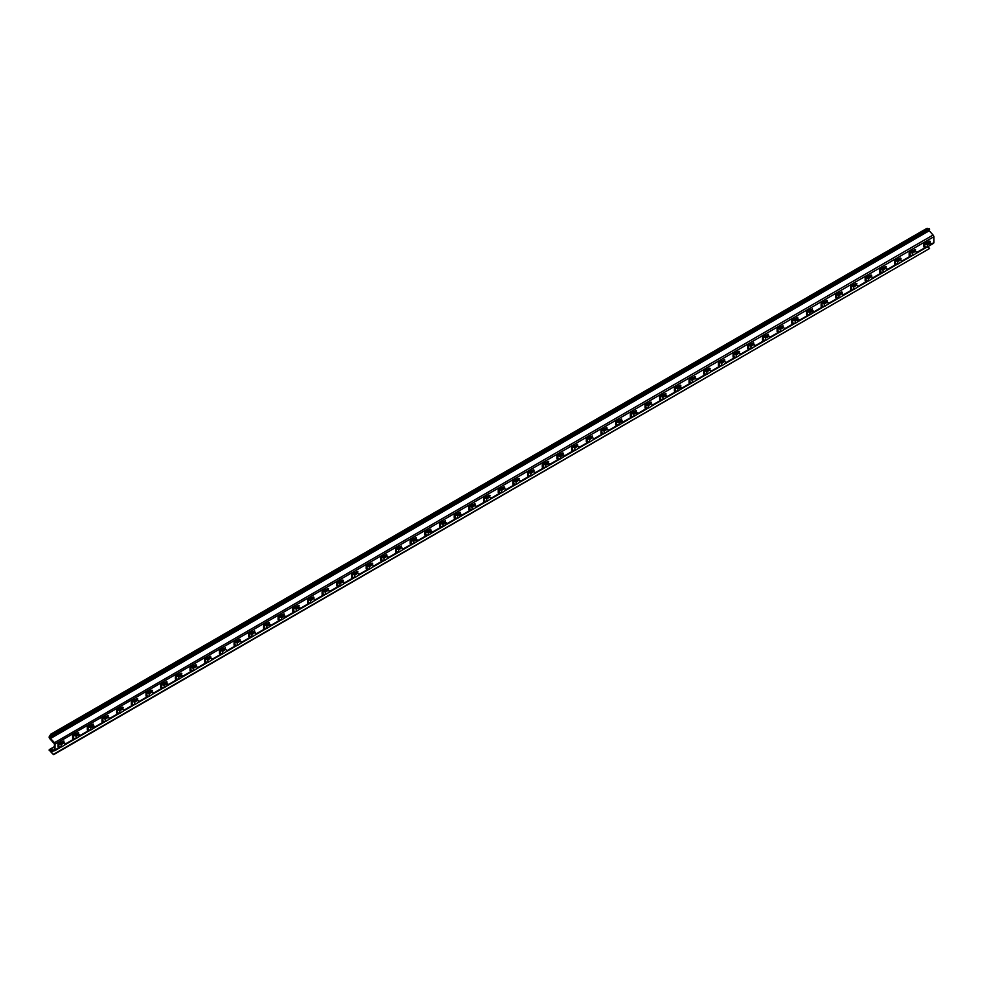 <?xml version="1.0" encoding="UTF-8"?>
<svg xmlns="http://www.w3.org/2000/svg" width="983" height="983" viewBox="0 0 983 983"><rect width="100%" height="100%" fill="white"/><g stroke="black" fill="none" stroke-linecap="round" stroke-linejoin="round"><path stroke-width="1.47" d="M812.548 310.603L812.363 308.859L806.465 311.672L809.955 312.348L813.777 311.279L813.224 312.766L809.955 314.843L806.613 314.671M269.514 624.119L269.33 622.374L263.432 625.188L266.934 625.864L270.743 624.795L270.19 626.282L266.934 628.358L263.579 628.186M753.838 344.492L753.654 342.748L747.756 345.561L750.693 345.893L753.949 344.455L755.067 345.18L754.514 346.655L751.258 348.732L747.916 348.56M210.817 658.008L210.62 656.263L204.722 659.077L207.659 659.409L210.915 657.971L212.033 658.696L211.48 660.171L208.224 662.247L204.882 662.075M695.141 378.394L694.944 376.649L689.046 379.45L691.983 379.782L695.239 378.344L696.369 379.069L695.804 380.556L692.548 382.633L689.206 382.448M152.107 691.909L151.91 690.164L146.012 692.966L148.949 693.298L152.218 691.86L153.336 692.585L152.783 694.072L149.514 696.148L146.172 695.964M636.431 412.282L636.234 410.538L630.336 413.351L633.838 414.027L637.66 412.971L637.107 414.445L633.838 416.522L630.496 416.35M93.397 725.798L93.213 724.053L87.315 726.867L90.805 727.543L94.626 726.486L94.073 727.961L90.805 730.037L87.462 729.865M928.566 230.034L933.076 235.035A1.659 0.958 60 0 1 933.85 236.756L933.85 242.58A1.659 0.958 60 0 1 933.506 243.342L930.213 245.246M54.397 749.845L54.434 743.799L49.924 738.835A1.659 0.958 -120 0 1 49.15 737.115L54.249 742.423A1.659 0.958 60 0 1 55.023 744.143L55.023 749.968A1.659 0.958 60 0 1 54.679 750.729A1.659 0.958 60 0 1 54.249 750.803L49.74 750.57L53.549 754.686L929.648 248.466L53.758 754.158M577.721 446.184L577.537 444.427L571.639 447.24L574.563 447.572L577.832 446.135L578.95 446.86L578.397 448.346L575.129 450.411L571.787 450.239M519.024 480.073L518.827 478.328L512.929 481.129L515.866 481.461L519.122 480.023L520.24 480.748L519.688 482.235L516.431 484.312L513.089 484.127M460.314 513.962L460.118 512.217L454.22 515.031L457.722 515.706L461.543 514.65L460.99 516.124L457.722 518.201L454.379 518.029M401.605 547.863L401.42 546.118L395.522 548.919L398.447 549.251L401.715 547.814L402.833 548.539L402.28 550.025L399.012 552.102L395.67 551.918M885.929 268.236L885.744 266.491L879.846 269.305L882.771 269.625L886.039 268.187L887.158 268.912L886.605 270.399L883.336 272.475L879.994 272.303M342.895 581.752L342.711 580.007L336.813 582.821L339.749 583.14L343.006 581.703L344.124 582.428L343.571 583.914L340.315 585.991L336.972 585.819M827.219 302.125L827.035 300.38L821.137 303.194L824.073 303.526L827.33 302.088L828.448 302.813L827.895 304.288L824.639 306.364L821.296 306.192M284.198 615.653L284.001 613.896L278.103 616.71L281.605 617.385L285.426 616.329L284.873 617.803L281.605 619.88L278.263 619.708M768.522 336.026L768.325 334.281L762.427 337.083L765.364 337.415L768.62 335.977L769.75 336.702L769.197 338.189L765.929 340.265L762.587 340.081M225.488 649.542L225.304 647.797L219.406 650.599L222.33 650.93L225.599 649.493L226.717 650.218L226.164 651.704L222.895 653.781L219.553 653.597M709.812 369.915L709.628 368.17L703.73 370.984L706.654 371.304L709.923 369.866L711.041 370.603L710.488 372.078L707.219 374.154L703.877 373.982M166.778 683.431L166.594 681.686L160.696 684.5L164.198 685.176L168.007 684.119L167.454 685.593L164.198 687.67L160.843 687.498M651.102 403.816L650.918 402.059L645.02 404.873L647.957 405.205L651.213 403.767L652.331 404.492L651.778 405.979L648.522 408.043L645.18 407.871M108.081 717.332L107.884 715.575L101.986 718.389L104.923 718.72L108.179 717.283L109.31 718.008L108.744 719.495L105.488 721.571L102.146 721.387M592.405 437.705L592.208 435.961L586.31 438.762L589.247 439.094L592.503 437.656L593.634 438.381L593.068 439.868L589.812 441.945L586.47 441.772M533.695 471.594L533.499 469.849L527.601 472.663L530.537 472.995L533.806 471.557L534.924 472.282L534.371 473.757L531.103 475.833L527.76 475.661M474.986 505.495L474.801 503.751L468.903 506.552L471.828 506.884L475.096 505.446L476.214 506.171L475.661 507.658L472.393 509.735L469.051 509.55M416.288 539.384L416.092 537.64L410.194 540.453L413.696 541.129L417.505 540.072L416.952 541.547L413.696 543.624L410.353 543.452M900.612 259.758L900.416 258.013L894.518 260.827L897.454 261.159L900.711 259.721L901.841 260.446L901.276 261.92L898.02 263.997L894.677 263.825M357.579 573.286L357.382 571.528L351.484 574.342L354.421 574.674L357.689 573.236L358.807 573.961L358.254 575.436L354.986 577.513L351.644 577.34M841.903 293.659L841.706 291.914L835.808 294.716L838.745 295.047L842.013 293.61L843.131 294.335L842.578 295.822L839.31 297.898L835.968 297.714M298.869 607.175L298.685 605.43L292.787 608.231L296.276 608.919L300.098 607.85L299.545 609.337L296.276 611.414L292.934 611.229M783.193 327.548L783.009 325.803L777.111 328.617L780.035 328.936L783.304 327.499L784.422 328.236L783.869 329.71L780.6 331.787L777.258 331.615M240.159 641.063L239.975 639.319L234.077 642.132L237.014 642.452L240.27 641.014L241.388 641.752L240.835 643.226L237.579 645.303L234.237 645.131M724.483 361.449L724.299 359.692L718.401 362.506L721.338 362.838L724.594 361.4L725.712 362.125L725.159 363.612L721.903 365.688L718.561 365.504M181.462 674.965L181.265 673.208L175.367 676.021L178.869 676.697L182.691 675.64L182.138 677.127L178.869 679.204L175.527 679.02M665.786 395.338L665.589 393.593L659.691 396.395L662.628 396.727L665.884 395.289L667.015 396.014L666.462 397.501L663.193 399.577L659.851 399.405M122.752 708.854L122.568 707.109L116.67 709.923L119.594 710.242L122.863 708.804L123.981 709.529L123.428 711.016L120.159 713.093L116.817 712.921M607.076 429.227L606.892 427.482L600.994 430.296L603.918 430.628L607.187 429.19L608.305 429.915L607.752 431.39L604.484 433.466L601.141 433.294M64.042 742.743L63.858 740.998L57.96 743.812L60.885 744.143L64.153 742.706L65.271 743.431L64.718 744.905L61.462 746.982L58.108 746.81M548.367 463.128L548.182 461.383L542.284 464.185L545.786 464.873L549.595 463.804L549.042 465.291L545.786 467.367L542.444 467.183M489.669 497.017L489.473 495.272L483.575 498.086L486.511 498.406L489.767 496.968L490.898 497.705L490.333 499.18L487.076 501.256L483.734 501.084M430.959 530.918L430.763 529.161L424.865 531.975L428.367 532.651L432.188 531.594L431.635 533.081L428.367 535.145L425.025 534.973M915.284 251.292L915.099 249.547L909.201 252.348L912.126 252.68L915.394 251.243L916.512 251.967L915.959 253.454L912.691 255.531L909.349 255.347M372.25 564.807L372.066 563.062L366.168 565.864L369.092 566.196L372.36 564.758L373.479 565.483L372.926 566.97L369.669 569.046L366.315 568.862M856.574 285.181L856.39 283.436L850.492 286.25L853.416 286.569L856.685 285.131L857.803 285.869L857.25 287.343L853.994 289.42L850.651 289.248M313.552 598.696L313.356 596.951L307.458 599.765L310.395 600.097L313.651 598.647L314.769 599.384L314.216 600.859L310.96 602.935L307.618 602.763M797.877 319.082L797.68 317.325L791.782 320.139L795.284 320.814L799.105 319.758L798.54 321.244L795.284 323.321L791.942 323.137M254.843 632.597L254.646 630.853L248.748 633.654L251.685 633.986L254.953 632.548L256.072 633.273L255.519 634.76L252.25 636.837L248.908 636.652M739.167 352.971L738.97 351.226L733.072 354.027L736.009 354.359L739.277 352.922L740.396 353.647L739.843 355.133L736.574 357.21L733.232 357.038M196.133 666.486L195.949 664.741L190.051 667.555L192.975 667.875L196.244 666.437L197.362 667.162L196.809 668.649L193.54 670.725L190.198 670.553M680.457 386.86L680.273 385.115L674.375 387.929L677.865 388.604L681.686 387.548L681.133 389.022L677.865 391.099L674.522 390.927M137.423 700.375L137.239 698.63L131.341 701.444L134.278 701.776L137.534 700.338L138.652 701.063L138.099 702.538L134.843 704.614L131.501 704.442M929.955 242.813L929.771 241.068L923.873 243.882L927.374 244.558L931.184 243.501L930.631 244.976L927.374 247.052L924.032 246.88M621.76 420.761L621.563 419.016L615.665 421.818L619.167 422.506L622.976 421.437L622.423 422.923L619.167 425L615.825 424.816M78.726 734.276L78.529 732.532L72.631 735.333L76.133 736.021L79.955 734.952L79.402 736.439L76.133 738.516L72.791 738.331M563.05 454.65L562.854 452.905L556.956 455.719L560.457 456.395L564.279 455.338L563.726 456.812L560.457 458.889L557.115 458.717M504.34 488.551L504.156 486.794L498.258 489.608L501.183 489.939L504.451 488.502L505.569 489.227L505.016 490.714L501.748 492.778L498.406 492.606M445.631 522.44L445.446 520.695L439.548 523.497L443.05 524.185L446.86 523.116L446.307 524.603L443.05 526.679L439.708 526.495M386.933 556.329L386.737 554.584L380.839 557.398L383.775 557.73L387.032 556.292L388.162 557.017L387.597 558.491L384.341 560.568L380.999 560.396M871.257 276.714L871.061 274.957L865.163 277.771L868.1 278.103L871.356 276.665L872.486 277.39L871.933 278.877L868.665 280.954L865.323 280.769M328.224 590.23L328.039 588.485L322.129 591.287L325.066 591.619L328.334 590.181L329.452 590.906L328.9 592.393L325.631 594.469L322.289 594.285M809.599 311.906L811.774 310.431L812.327 308.871M266.565 625.421L268.74 623.947L269.293 622.386M750.889 345.795L753.064 344.32L753.617 342.76M207.868 659.31L210.03 657.836L210.595 656.275M692.192 379.696L694.354 378.222L694.92 376.661L695.509 377.03M149.158 693.212L151.333 691.737L151.886 690.177L152.476 690.545M633.482 413.585L635.657 412.11L636.21 410.55M90.448 727.101L92.623 725.626L93.176 724.066M574.772 447.474L576.947 445.999L577.5 444.451M516.075 481.375L518.238 479.901L518.803 478.34L519.38 478.709M457.365 515.264L459.54 513.79L460.093 512.229M398.656 549.153L400.831 547.691L401.383 546.13M882.98 269.539L885.155 268.064L885.708 266.504L886.297 266.872M339.946 583.054L342.121 581.58L342.674 580.019L343.264 580.388M824.282 303.428L826.445 301.953L827.01 300.393M281.249 616.943L283.411 615.469L283.976 613.908M765.573 337.329L767.748 335.854L768.301 334.294M222.539 650.844L224.714 649.37L225.267 647.809M706.863 371.218L709.038 369.743L709.591 368.183L710.181 368.551M163.829 684.733L166.004 683.259L166.557 681.698L167.147 682.067M648.153 405.107L650.328 403.644L650.881 402.084L651.471 402.44M105.132 718.622L107.294 717.16L107.86 715.599L108.437 715.956M589.456 439.008L591.619 437.533L592.184 435.973M530.746 472.897L532.921 471.422L533.474 469.862L534.064 470.23M472.037 506.798L474.211 505.323L474.764 503.763L475.354 504.132M413.339 540.687L415.502 539.212L416.067 537.652M897.663 261.06L899.826 259.586L900.391 258.025L900.969 258.394M354.63 574.576L356.804 573.101L357.357 571.553L357.947 571.909M838.954 294.961L841.129 293.487L841.681 291.926L842.271 292.295M295.92 608.477L298.095 607.003L298.648 605.442L299.237 605.811M780.244 328.85L782.419 327.376L782.972 325.815M237.21 642.366L239.385 640.891L239.95 639.331M721.547 362.739L723.709 361.277L724.274 359.717L724.852 360.073M178.513 676.255L180.675 674.793L181.241 673.232L181.83 673.588M662.837 396.641L665.012 395.166L665.565 393.605L666.155 393.974M119.803 710.156L121.978 708.682L122.531 707.121L123.121 707.49M604.127 430.529L606.302 429.055L606.855 427.494M61.093 744.045L63.268 742.57L63.821 741.01M545.418 464.431L547.592 462.956L548.145 461.396L548.735 461.764M486.72 498.32L488.883 496.845L489.448 495.285L490.038 495.653M428.01 532.208L430.185 530.734L430.738 529.186M912.335 252.594L914.509 251.12L915.062 249.559L915.652 249.928M369.301 566.11L371.476 564.635L372.029 563.075L372.618 563.443M853.625 286.483L855.8 285.009L856.353 283.448L856.943 283.817M310.603 599.999L312.766 598.524L313.331 596.964L313.909 597.332M794.928 320.372L797.09 318.91L797.655 317.349M251.894 633.888L254.069 632.425L254.622 630.865M736.218 354.273L738.393 352.799L738.946 351.238L739.535 351.607M193.184 667.789L195.359 666.314L195.912 664.754L196.502 665.122M677.508 388.162L679.683 386.688L680.236 385.127L680.826 385.496M134.487 701.678L136.649 700.203L137.215 698.643L137.792 699.011M927.018 244.116L929.181 242.641L929.746 241.081L930.323 241.449M618.811 422.063L620.973 420.589L621.539 419.028M75.777 735.579L77.94 734.104L78.505 732.544M560.101 455.952L562.276 454.478L562.829 452.917L563.419 453.286M501.391 489.841L503.566 488.367L504.119 486.818L504.709 487.175M442.682 523.742L444.857 522.268L445.41 520.707M383.984 557.631L386.147 556.157L386.712 554.596M868.308 278.005L870.471 276.542L871.036 274.982L871.626 275.338M325.275 591.52L327.45 590.058L328.003 588.498L328.592 588.854M807.043 314.671L807.043 311.771L807.657 314.953M808.235 311.844L809.955 312.348L809.955 314.843M809.39 311.992L813.211 310.898M265.213 625.36L266.934 625.864L266.934 628.358M264.009 628.186L264.009 625.286L264.624 628.469M266.356 625.507L270.178 624.414M749.538 345.746L751.258 346.237L753.949 344.455M748.333 348.56L748.333 345.672L748.948 348.854M750.693 345.893L751.258 348.732M206.504 659.261L208.224 659.753L210.915 657.971M205.312 662.075L205.312 659.188L205.914 662.37M207.659 659.409L208.224 662.247M690.828 379.635L692.548 380.138L695.239 378.344M689.636 382.448L689.636 379.561L690.238 382.743M691.983 379.782L692.548 382.633M147.794 693.15L149.514 693.654L152.218 691.86M146.602 695.964L146.602 693.076L147.204 696.259M148.949 693.298L149.514 696.148M632.118 413.524L633.838 414.027L633.838 416.522M630.926 416.35L630.926 413.45L631.528 416.632M633.273 413.671L637.095 412.577M89.084 727.039L90.805 727.543L90.805 730.037M87.892 729.865L87.892 726.965L88.507 730.148M90.239 727.187L94.061 726.093M929.599 242.15L928.751 242.015A1.659 0.958 -120 0 0 928.321 242.076A1.659 0.958 -120 0 0 928.05 242.42M926.588 228.695A1.659 0.958 60 0 1 926.858 228.388A1.659 0.958 60 0 1 927.288 228.314L929.648 229.408L53.758 735.1L51.386 734.006A1.659 0.958 -120 0 0 50.956 734.08A1.659 0.958 -120 0 0 50.698 734.399L49.15 736.894M929.451 228.658L53.549 734.35M54.249 750.803L54.053 750.054L49.924 749.402A1.659 0.958 -120 0 0 49.494 749.464A1.659 0.958 -120 0 0 49.15 750.226L49.74 750.791M929.648 248.466L927.891 246.721M53.758 735.1L51.386 734.793L49.74 737.225M50.698 734.399L51.386 734.793L50.784 735.419L51.853 734.805M51.386 751.737L50.698 751.344A1.659 0.958 -120 0 0 51.386 752.523L53.549 754.686M573.421 447.425L575.129 447.916L577.832 446.135M572.217 450.239L572.217 447.351L572.831 450.533M574.563 447.572L575.129 450.411M514.711 481.314L516.431 481.817L519.122 480.023M513.519 484.14L513.519 481.24L514.121 484.422M515.866 481.461L516.431 484.312M456.001 515.203L457.722 515.706L457.722 518.201M454.81 518.029L454.81 515.141L455.412 518.311M457.156 515.362L460.978 514.256M397.292 549.104L399.012 549.595L401.715 547.814M396.1 551.918L396.1 549.03L396.714 552.213M398.447 549.251L399.012 552.102M881.616 269.477L883.336 269.981L886.039 268.187M880.424 272.303L880.424 269.403L881.038 272.586M882.771 269.625L883.336 272.475M338.594 582.993L340.315 583.497L343.006 581.703M337.402 585.819L337.402 582.919L338.005 586.101M339.749 583.14L340.315 585.991M822.918 303.378L824.639 303.87L827.33 302.088M821.727 306.192L821.727 303.305L822.329 306.487M824.073 303.526L824.639 306.364M279.885 616.894L281.605 617.385L281.605 619.88M278.693 619.708L278.693 616.82L279.295 620.003M281.04 617.041L284.849 615.948M764.209 337.267L765.929 337.771L769.197 336.333L768.62 335.977M763.017 340.081L763.017 337.194L763.619 340.376M765.364 337.415L765.929 340.265M221.175 650.783L222.895 651.287L225.599 649.493M219.983 653.597L219.983 650.709L220.597 653.892M222.33 650.93L222.895 653.781M705.499 371.156L707.219 371.66L709.923 369.866M704.307 373.982L704.307 371.082L704.922 374.265M706.654 371.304L707.219 374.154M162.478 684.672L164.198 685.176L164.198 687.67M161.273 687.498L161.273 684.598L161.888 687.781M163.62 684.819L167.442 683.726M646.802 405.057L648.522 405.549L651.213 403.767M645.598 407.871L645.598 404.984L646.212 408.166M647.957 405.205L648.522 408.043M103.768 718.573L105.488 719.065L108.179 717.283M102.576 721.387L102.576 718.499L103.178 721.682M104.923 718.72L105.488 721.571M588.092 438.946L589.812 439.45L592.503 437.656M586.9 441.772L586.9 438.873L587.502 442.055M589.247 439.094L589.812 441.945M529.382 472.848L531.103 473.339L533.806 471.557M528.19 475.661L528.19 472.774L528.793 475.944M530.537 472.995L531.103 475.833M470.685 506.736L472.393 507.228L475.096 505.446M469.481 509.55L469.481 506.663L470.095 509.845M471.828 506.884L472.393 509.735M411.975 540.625L413.696 541.129L413.696 543.624M410.783 543.452L410.783 540.552L411.386 543.734M413.13 540.773L416.939 539.679M896.299 261.011L898.02 261.503L900.711 259.721M895.108 263.825L895.108 260.937L895.71 264.12M897.454 261.159L898.02 263.997M353.266 574.527L354.986 575.018L357.689 573.236M352.074 577.34L352.074 574.453L352.676 577.635M354.421 574.674L354.986 577.513M837.59 294.9L839.31 295.404L842.013 293.61M836.398 297.714L836.398 294.826L837 298.009M838.745 295.047L839.31 297.898M294.556 608.416L296.276 608.919L296.276 611.414M293.364 611.229L293.364 608.342L293.978 611.524M295.711 608.563L299.532 607.469M778.892 328.789L780.6 329.293L783.304 327.499M777.688 331.615L777.688 328.715L778.303 331.898M780.035 328.936L780.6 331.787M235.859 642.304L237.579 642.808L240.27 641.014M234.667 645.131L234.667 642.231L235.269 645.413M237.014 642.452L237.579 645.303M720.183 362.69L721.903 363.182L724.594 361.4M718.991 365.504L718.991 362.616L719.593 365.799M721.338 362.838L721.903 365.688M177.149 676.206L178.869 676.697L178.869 679.204M175.957 679.02L175.957 676.132L176.559 679.314M178.304 676.353L182.113 675.26M661.473 396.579L663.193 397.083L666.462 395.645L665.884 395.289M660.281 399.405L660.281 396.505L660.883 399.688M662.628 396.727L663.193 399.577M118.439 710.095L120.159 710.598L122.863 708.804M117.247 712.921L117.247 710.021L117.862 713.203M119.594 710.242L120.159 713.093M602.763 430.48L604.484 430.972L607.187 429.19M601.571 433.294L601.571 430.407L602.186 433.589M603.918 430.628L604.484 433.466M59.742 743.996L61.462 744.487L64.153 742.706M58.538 746.81L58.538 743.922L59.152 747.105M60.885 744.143L61.462 746.982M544.066 464.369L545.786 464.873L545.786 467.367M542.862 467.183L542.862 464.295L543.476 467.478M545.221 464.517L549.03 463.423M485.356 498.258L487.076 498.762L489.767 496.968M484.164 501.084L484.164 498.184L484.766 501.367M486.511 498.406L487.076 501.256M426.647 532.159L428.367 532.651L428.367 535.145M425.455 534.973L425.455 532.086L426.057 535.268M427.802 532.307L431.623 531.213M910.971 252.533L912.691 253.036L915.394 251.243M909.779 255.347L909.779 252.459L910.393 255.641M912.126 252.68L912.691 255.531M367.949 566.048L369.669 566.552L372.36 564.758M366.745 568.862L366.745 565.975L367.359 569.157M369.092 566.196L369.669 569.046M852.273 286.422L853.994 286.925L856.685 285.131M851.069 289.248L851.069 286.348L851.683 289.53M853.416 286.569L853.994 289.42M309.24 599.937L310.96 600.441L313.651 598.647M308.048 602.763L308.048 599.876L308.65 603.046M310.395 600.097L310.96 602.935M793.564 320.323L795.284 320.814L795.284 323.321M792.372 323.137L792.372 320.249L792.974 323.432M794.719 320.47L798.528 319.377M250.53 633.838L252.25 634.33L254.953 632.548M249.338 636.652L249.338 633.765L249.94 636.947M251.685 633.986L252.25 636.837M734.854 354.212L736.574 354.716L739.277 352.922M733.662 357.038L733.662 354.138L734.264 357.321M736.009 354.359L736.574 357.21M191.82 667.727L193.54 668.231L196.244 666.437M190.628 670.553L190.628 667.654L191.243 670.836M192.975 667.875L193.54 670.725M676.157 388.113L677.865 388.604L677.865 391.099M674.952 390.927L674.952 388.039L675.567 391.222M677.299 388.26L681.121 387.155M133.123 701.629L134.843 702.12L137.534 700.338M131.931 704.442L131.931 701.555L132.533 704.737M134.278 701.776L134.843 704.614M925.654 244.054L927.374 244.558L927.374 247.052M924.462 246.88L924.462 243.981L925.064 247.163M926.809 244.202L930.618 243.108M617.447 422.002L619.167 422.506L619.167 425M616.255 424.816L616.255 421.928L616.857 425.111M618.602 422.149L622.411 421.056M74.413 735.517L76.133 736.021L76.133 738.516M73.221 738.331L73.221 735.444L73.823 738.626M75.568 735.665L79.39 734.571M558.737 455.891L560.457 456.395L560.457 458.889M557.545 458.717L557.545 455.817L558.147 459M559.892 456.038L563.714 454.945M500.028 489.792L501.748 490.284L504.451 488.502M498.836 492.606L498.836 489.718L499.45 492.901M501.183 489.939L501.748 492.778M441.33 523.681L443.05 524.185L443.05 526.679M440.138 526.507L440.138 523.607L440.74 526.79M442.485 523.828L446.294 522.735M382.62 557.57L384.341 558.074L387.032 556.292M381.429 560.396L381.429 557.508L382.031 560.679M383.775 557.73L384.341 560.568M866.945 277.956L868.665 278.447L871.356 276.665M865.753 280.769L865.753 277.882L866.355 281.064M868.1 278.103L868.665 280.954M323.911 591.471L325.631 591.963L328.334 590.181M322.719 594.285L322.719 591.397L323.333 594.58M325.066 591.619L325.631 594.469M806.453 314.744L806.453 311.697M263.432 628.26L263.432 625.213M747.756 348.633L747.756 345.586M204.722 662.149L204.722 659.101M689.046 382.534L689.046 379.487M146.012 696.05L146.012 693.003M630.336 416.423L630.336 413.376M87.315 729.939L87.315 726.892M933.85 242.58L931.184 244.128M925.605 247.347L916.5 252.606M910.934 255.813L901.829 261.073M896.263 264.292L887.145 269.551M881.579 272.758L872.474 278.017M866.908 281.236L857.79 286.495M852.224 289.715L843.119 294.974M837.553 298.181L828.448 303.44M822.869 306.659L813.764 311.918M808.198 315.125L799.093 320.384M793.527 323.604L784.409 328.863M778.843 332.082L769.738 337.341M764.172 340.548L755.055 345.807M749.488 349.026L740.383 354.285M734.817 357.493L725.712 362.752M720.146 365.971L711.028 371.23M705.462 374.449L696.357 379.708M690.791 382.915L681.674 388.174M676.107 391.394L667.002 396.653M661.436 399.86L652.331 405.119M646.753 408.338L637.648 413.597M632.081 416.804L622.976 422.063M617.41 425.283L608.293 430.542M602.726 433.761L593.621 439.02M588.055 442.227L578.938 447.486M573.372 450.706L564.267 455.965M558.7 459.172L549.595 464.431M544.017 467.65L534.912 472.909M529.346 476.128L520.24 481.387M514.674 484.594L505.557 489.853M499.991 493.073L490.886 498.332M485.319 501.539L476.202 506.798M470.636 510.017L461.531 515.276M455.965 518.496L446.86 523.755M441.281 526.962L432.176 532.221M426.61 535.44L417.505 540.699M411.938 543.906L402.821 549.165M397.255 552.385L388.15 557.644M382.584 560.863L373.466 566.122M367.9 569.329L358.795 574.588M353.229 577.807L344.124 583.066M338.545 586.273L329.44 591.533M323.874 594.752L314.769 600.011M309.203 603.23L300.085 608.489M294.519 611.696L285.414 616.955M279.848 620.175L270.73 625.434M265.164 628.641L256.059 633.9M250.493 637.119L241.388 642.378M235.809 645.598L226.704 650.857M221.138 654.064L212.033 659.323M206.467 662.542L197.35 667.801M191.783 671.008L182.678 676.267M177.112 679.486L167.995 684.746M162.428 687.965L153.323 693.224M147.757 696.431L138.652 701.69M133.074 704.909L123.969 710.168M118.402 713.375L109.297 718.634M103.731 721.854L94.614 727.113M89.048 730.332L79.942 735.591M74.376 738.798L65.259 744.057M59.693 747.277L55.023 749.968M933.85 236.756L55.023 744.143M571.639 450.325L571.639 447.265M512.929 484.214L512.929 481.166M454.22 518.102L454.22 515.055M395.51 552.004L395.51 548.944M879.846 272.377L879.846 269.33M336.813 585.893L336.813 582.845M821.137 306.266L821.137 303.219M278.103 619.794L278.103 616.734M762.427 340.167L762.427 337.12M219.393 653.683L219.393 650.635M703.717 374.056L703.717 371.009M160.696 687.572L160.696 684.524M645.02 407.957L645.02 404.898M101.986 721.473L101.986 718.413M586.31 441.846L586.31 438.799M527.601 475.735L527.601 472.688M468.903 509.636L468.903 506.589M410.194 543.525L410.194 540.478M894.518 263.899L894.518 260.851M351.484 577.426L351.484 574.367M835.808 297.8L835.808 294.753M292.774 611.315L292.774 608.268M777.111 331.689L777.111 328.641M234.077 645.204L234.077 642.157M718.401 365.59L718.401 362.53M175.367 679.106L175.367 676.046M659.691 399.479L659.691 396.432M116.658 712.994L116.658 709.947M600.982 433.368L600.982 430.321M57.96 746.883L57.96 743.836M542.284 467.269L542.284 464.222M483.575 501.158L483.575 498.111M424.865 535.059L424.865 532M909.189 255.433L909.189 252.385M366.168 568.948L366.168 565.901M850.492 289.321L850.492 286.274M307.458 602.837L307.458 599.79M791.782 323.223L791.782 320.163M248.748 636.738L248.748 633.679M733.072 357.112L733.072 354.064M190.038 670.627L190.038 667.58M674.375 391.001L674.375 387.953M131.341 704.516L131.341 701.469M923.873 246.954L923.873 243.907M615.665 424.902L615.665 421.854M72.631 738.417L72.631 735.37M556.956 458.791L556.956 455.743M498.246 492.692L498.246 489.632M439.548 526.581L439.548 523.534M380.839 560.47L380.839 557.422M865.163 280.855L865.163 277.796M322.129 594.371L322.129 591.311M49.924 738.835L928.947 230.919M54.053 742.939L933.076 235.035M54.434 746.797L49.924 749.402L50.121 750.152M53.795 750.729L51.595 752.007M52.32 750.496L50.784 751.393M50.379 750.189L49.74 750.57M928.566 230.059L49.74 737.447M928.751 242.015L925.445 243.919M915.062 249.915L910.774 252.398M900.391 258.394L896.091 260.864M885.708 266.86L881.419 269.342M871.036 275.338L866.736 277.82M856.353 283.804L852.064 286.286M841.681 292.283L837.393 294.765M827.01 300.761L822.71 303.231M812.327 309.227L808.038 311.709M797.655 317.706L793.355 320.188M782.972 326.172L778.683 328.654M768.301 334.65L764 337.132M753.617 343.128L749.329 345.598M738.946 351.595L734.657 354.077M724.274 360.073L719.974 362.543M709.591 368.539L705.303 371.021M694.92 377.017L690.619 379.499M680.236 385.496L675.948 387.966M665.565 393.962L661.264 396.444M650.881 402.44L646.593 404.91M636.21 410.906L631.922 413.388M621.539 419.385L617.238 421.867M606.855 427.851L602.567 430.333M592.184 436.329L587.883 438.811M577.5 444.808L573.212 447.277M562.829 453.274L558.528 455.756M548.145 461.752L543.857 464.234M533.474 470.218L529.186 472.7M518.803 478.696L514.502 481.179M504.119 487.175L499.831 489.645M489.448 495.641L485.147 498.123M474.764 504.119L470.476 506.601M460.093 512.585L455.793 515.067M445.422 521.064L441.121 523.546M430.738 529.542L426.45 532.012M416.067 538.008L411.766 540.49M401.383 546.487L397.095 548.969M386.712 554.953L382.412 557.435M372.029 563.431L367.74 565.913M357.357 571.909L353.069 574.379M342.686 580.375L338.385 582.858M328.003 588.854L323.714 591.336M313.331 597.32L309.031 599.802M298.648 605.798L294.359 608.28M283.976 614.277L279.676 616.746M269.293 622.743L265.005 625.225M254.622 631.221L250.333 633.703M239.95 639.687L235.65 642.169M225.267 648.166L220.978 650.648M210.595 656.644L206.295 659.114M195.912 665.11L191.624 667.592M181.241 673.588L176.94 676.071M166.557 682.055L162.269 684.537M151.886 690.533L147.597 693.015M137.215 699.011L132.914 701.481M122.531 707.477L118.243 709.959M107.86 715.956L103.559 718.426M93.176 724.422L88.888 726.904M78.505 732.9L74.204 735.382M63.821 741.379L59.533 743.848M927.288 228.314L51.386 734.006M926.588 247.335L915.529 253.725M911.917 255.813L900.858 262.191M897.233 264.28L886.187 270.669M882.562 272.758L871.503 279.147M867.891 281.236L856.832 287.614M853.207 289.702L842.148 296.092M838.536 298.181L827.477 304.558M823.852 306.647L812.794 313.036M809.181 315.125L798.122 321.515M794.497 323.604L783.451 329.981M779.826 332.07L768.767 338.459M765.155 340.548L754.096 346.925M750.471 349.014L739.413 355.404M735.8 357.493L724.741 363.882M721.117 365.971L710.058 372.348M706.445 374.437L695.386 380.826M691.762 382.915L680.715 389.293M677.09 391.381L666.032 397.771M662.419 399.86L651.36 406.237M647.736 408.338L636.677 414.715M633.064 416.804L622.006 423.194M618.381 425.283L607.322 431.66M603.709 433.749L592.651 440.138M589.026 442.227L577.979 448.604M574.355 450.706L563.296 457.083M559.683 459.172L548.625 465.561M545 467.65L533.941 474.027M530.329 476.116L519.27 482.506M515.645 484.594L504.586 490.972M500.974 493.061L489.915 499.45M486.29 501.539L475.244 507.928M471.619 510.017L460.56 516.394M456.948 518.483L445.889 524.873M442.264 526.962L431.205 533.339M427.593 535.428L416.534 541.817M412.909 543.906L401.85 550.296M398.238 552.385L387.179 558.762M383.567 560.851L372.508 567.24M368.883 569.329L357.824 575.706M354.212 577.795L343.153 584.185M339.528 586.273L328.469 592.663M324.857 594.752L313.798 601.129M310.173 603.218L299.115 609.607M295.502 611.696L284.443 618.074M280.831 620.162L269.772 626.552M266.147 628.641L255.088 635.03M251.476 637.119L240.417 643.496M236.792 645.585L225.734 651.975M222.121 654.064L211.062 660.441M207.438 662.53L196.391 668.919M192.766 671.008L181.708 677.398M178.095 679.486L167.036 685.864M163.411 687.953L152.353 694.342M148.74 696.431L137.681 702.808M134.057 704.897L122.998 711.287M119.385 713.375L108.327 719.765M104.702 721.854L93.655 728.231M90.031 730.32L78.972 736.709M75.359 738.798L64.3 745.175M60.676 747.264L54.679 750.729M928.321 242.076L925.298 243.821M915.062 249.731L910.627 252.299M900.391 258.21L895.955 260.765M885.708 266.688L881.272 269.244M871.036 275.154L866.601 277.722M856.353 283.632L851.917 286.188M841.681 292.098L837.246 294.667M827.01 300.577L822.562 303.133M812.327 309.055L807.891 311.611M797.655 317.521L793.22 320.089M782.972 326L778.536 328.555M768.301 334.466L763.865 337.034M753.617 342.944L749.181 345.5M738.946 351.423L734.51 353.978M724.274 359.889L719.839 362.457M709.591 368.367L705.155 370.923M694.92 376.833L690.484 379.401M680.236 385.311L675.8 387.867M665.565 393.778L661.129 396.346M650.881 402.256L646.445 404.824M636.21 410.734L631.774 413.29M621.539 419.2L617.103 421.768M606.855 427.679L602.419 430.235M592.184 436.145L587.748 438.713M577.5 444.623L573.064 447.191M562.829 453.102L558.393 455.657M548.145 461.568L543.71 464.136M533.474 470.046L529.038 472.602M518.803 478.512L514.367 481.08M504.119 486.99L499.683 489.559M489.448 495.469L485.012 498.025M474.764 503.935L470.329 506.503M460.093 512.413L455.657 514.969M445.422 520.879L440.974 523.447M430.738 529.358L426.303 531.914M416.067 537.836L411.631 540.392M401.383 546.302L396.948 548.87M386.712 554.781L382.276 557.336M372.029 563.247L367.593 565.815M357.357 571.725L352.922 574.281M342.686 580.203L338.238 582.759M328.003 588.67L323.567 591.238M313.331 597.148L308.895 599.704M298.648 605.614L294.212 608.182M283.976 614.092L279.541 616.648M269.293 622.571L264.857 625.127M254.622 631.037L250.186 633.605M239.95 639.515L235.502 642.071M225.267 647.981L220.831 650.549M210.595 656.46L206.16 659.015M195.912 664.938L191.476 667.494M181.241 673.404L176.805 675.972M166.557 681.883L162.121 684.438M151.886 690.349L147.45 692.917M137.215 698.827L132.766 701.383M122.531 707.305L118.095 709.861M107.86 715.771L103.424 718.34M93.176 724.25L88.74 726.806M78.505 732.716L74.069 735.284M63.821 741.194L59.385 743.75M54.434 746.613L49.494 749.464M926.858 228.388L50.956 734.08"/></g></svg>
